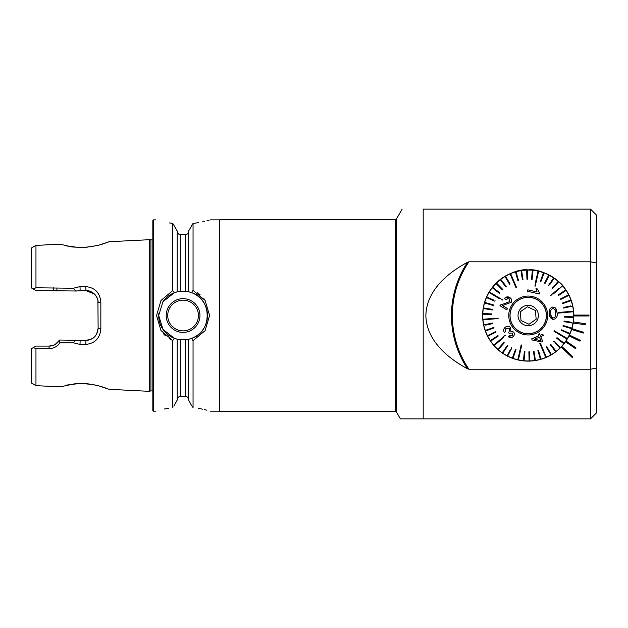 <?xml version="1.0" encoding="UTF-8"?>
<svg xmlns="http://www.w3.org/2000/svg" width="628" height="628" viewBox="0 0 628 628"><rect width="100%" height="100%" fill="white"/><g stroke="black" fill="none" stroke-linecap="round" stroke-linejoin="round"><path stroke-width="0.94" d="M191.532 292.632L193.055 290.379L205.05 300.325L209.603 315.523L205.05 330.713L193.055 340.659L191.532 338.406C212.366 332.055 212.382 298.983 191.532 292.632L188.62 291.761L188.62 231.026L193.055 223.442L198.542 222.65M191.54 405.492L193.055 407.596C215.679 411.976 215.679 411.976 193.055 407.596L193.055 340.659M206.902 410.217L205.521 409.864M205.427 409.841L204.359 409.582M202.616 409.189L200.057 408.663M199.9 408.632L198.409 408.365M204.846 300.019L203.896 298.716M200.081 294.697L197.318 292.632M202.616 221.849L203.087 221.747M203.119 221.739L204.438 221.433M206.934 220.813L209.108 220.216M193.055 290.379L193.055 223.442C215.679 219.062 215.679 219.062 193.055 223.442L191.516 225.578M191.516 405.46L188.62 400.02L188.62 339.277L191.532 338.406M187.748 291.573L180.26 291.282L180.26 234.644L178.093 233.592L177.222 231.308C177.379 233.239 178.391 234.346 180.26 234.644L185.582 234.652C187.458 234.362 188.471 233.255 188.62 231.332M187.756 397.438L188.62 399.706C188.471 397.783 187.45 396.676 185.582 396.386L181.673 396.362M178.093 339.403L185.582 339.787L188.62 339.277L186.775 339.638M185.582 291.251L185.582 234.652L182.615 234.691M180.26 291.282L178.093 291.635A24.398 24.398 0 0 0 162.487 302.413M180.26 339.756L180.26 396.394C178.383 396.692 177.371 397.807 177.222 399.73M174.309 292.75L177.222 291.832L177.222 231.002L172.786 223.403C150.555 219.062 150.555 219.062 172.786 223.403L172.786 290.513L174.309 292.75L162.974 301.683L158.672 315.523A24.398 24.398 0 0 1 158.743 313.655M173.83 406.175L177.222 400.036L177.222 339.206L174.309 338.288L172.786 340.525L160.996 330.564L156.545 315.523L160.996 300.474L172.786 290.513M172.724 407.643L172.786 407.635C150.555 411.984 150.555 411.984 172.786 407.635L172.786 340.525M169.277 222.924L172.724 223.395M163.39 333.704L165.58 335.909M169.458 338.806L172.606 340.454M168.626 408.216L167.472 408.412M167.441 408.412L164.308 409.024M35.961 245.399L31.4 248.036L31.4 287.922L33.182 288.951L35.961 287.789L35.961 245.399L60.139 244.19L62.093 244.787M395.287 411.262L395.287 219.776L219.698 219.776L219.698 411.262L395.287 411.262L396.339 411.874L400.381 418.86M590.524 418.86L590.524 209.14L423.194 209.14C395.946 209.14 395.946 209.14 423.194 209.14C395.946 209.14 395.946 209.14 423.194 209.14L423.194 418.86L400.381 418.86L590.524 418.86L596.6 412.784L596.6 368.039L590.524 369.24L468.951 369.24L467.562 368.809C447.819 358.18 426.443 340.58 425.87 315.531C426.49 290.371 447.748 272.937 467.562 262.237L468.951 261.798L590.524 261.798L596.6 262.999L596.6 368.039M563.497 286.643C562.602 283.597 543.087 267.826 528.109 269.93C513.249 267.889 493.749 283.66 492.925 286.643M561.134 347.064A45.593 45.593 0 0 1 489.134 339.01A45.593 45.593 0 0 1 515.8 271.649A45.593 45.593 0 0 1 561.134 347.064L572.21 357.465L572.838 356.798L561.754 346.397M590.524 209.14L596.6 215.216L596.6 262.999M573.804 315.978L589.001 315.978L589.001 315.068L573.804 315.068M573.168 323.122L585.241 324.645L585.375 323.742L573.356 321.921M571.606 329.496L583.216 333.107L583.49 332.236L571.88 328.625M569.015 335.854L579.95 341.177L580.351 340.352L569.415 335.038M565.498 341.758L575.515 348.658L576.033 347.904L566.016 341.004M152.832 315.523L152.832 220.459L153.436 219.847L153.436 411.191L152.832 410.579L152.832 315.523M150.94 240.179L150.94 390.859L149.425 391.338L149.425 239.7L152.832 239.998M35.961 287.789L73.327 288.236L79.999 286.611L85.824 286.619C95.001 287.593 100.009 292.797 100.841 302.225L100.841 328.813C100.017 338.233 95.016 343.43 85.824 344.419L79.999 344.427L73.335 342.802L59.927 342.817C57.281 346.538 53.639 348.477 49.008 348.65L35.961 348.666L33.347 347.606L31.4 348.728L31.4 383.009L35.961 385.639L35.961 348.666M35.961 385.639L60.131 386.856L75.289 383.684L87.119 383.677L97.756 385.545L109.091 389.313L149.425 391.338M107.576 388.708L101.006 386.448M94.184 384.729L81.656 383.41M80.023 383.418L66.576 385.09M66.505 245.933L80.109 247.628M81.02 247.636L93.792 246.388M101.43 244.465L108.613 241.921M149.425 239.7L109.099 241.725L98.282 245.36L84.741 247.542L72.071 246.977L60.139 244.19M33.347 347.606L35.961 346.099L49.141 346.099L54.432 344.882M55.107 344.536L59.668 340.023L85.958 340.478L92.418 338.625M74.936 340.023L80.141 340.478L79.999 344.427M92.654 338.476L93.446 337.903M96.61 334.19L98.117 328.326L97.913 300.482M97.191 298.057L95.26 294.885M94.632 294.194L85.958 290.56L74.928 291.015M79.999 286.611L80.141 290.56L76.844 291.015L35.961 290.56L33.182 288.951M57.085 291.015L53.788 290.56L53.647 287.805M100.841 302.225L98.117 302.72C98.313 299.854 97.136 297.005 94.593 294.155C91.578 291.565 88.697 290.364 85.958 290.56L85.824 286.619M85.824 344.419L85.958 340.478C93.321 339.772 97.371 335.721 98.117 328.326L100.841 328.813M49.008 348.65L49.141 346.099C53.325 346.122 56.748 344.246 59.401 340.462L59.668 340.023M73.327 288.236L75.847 291.015M75.855 340.023L73.335 342.802M59.401 340.462L59.927 342.817M56.936 288.221L56.858 290.952M186.775 291.4A24.398 24.398 0 0 1 207.185 311.794M207.279 312.477A24.398 24.398 0 0 1 201.933 331.003M198.95 334.041A24.398 24.398 0 0 1 187.748 339.465M179.066 339.591A24.398 24.398 0 0 1 158.672 315.523L162.982 329.362L174.309 338.288M167.723 315.523A15.347 15.347 0 0 1 190.747 302.225A15.347 15.347 0 0 1 190.747 328.813A15.347 15.347 0 0 1 167.723 315.523M166.2 315.523A16.87 16.87 0 0 1 191.509 300.914A16.87 16.87 0 0 1 191.509 330.132A16.87 16.87 0 0 1 166.2 315.523M544.327 358.172L544.931 357.936M527.426 306.778L535.386 310.468L536.171 319.205L528.996 324.26L521.036 320.57L520.251 311.833L527.426 306.778L520.251 311.833L521.036 320.57L528.996 324.26L536.171 319.205L535.386 310.468L527.426 306.778M538.353 314.604A10.181 10.181 0 0 0 522.347 307.194A10.181 10.181 0 0 0 523.933 324.762A10.181 10.181 0 0 0 538.353 314.604M546.297 313.89A18.165 18.165 0 0 0 517.755 300.671A18.165 18.165 0 0 0 520.581 332A18.165 18.165 0 0 0 546.297 313.89M557.091 312.917L556.667 310.389M573.631 316.85L564.517 316.52L564.501 317.124L573.607 317.454A45.444 45.444 0 0 0 573.497 311.747L558.363 313.113L558.308 312.509L558.363 313.113L558.308 312.509L561.33 312.234M570.75 305.899L563.63 307.461L563.756 308.05L572.665 306.103A45.444 45.444 0 0 1 573.442 311.143L558.308 312.509M558.174 294.987L565.734 289.893L558.174 294.987L558.512 295.49L566.071 290.403A45.444 45.444 0 0 1 568.654 294.799L560.514 298.904L560.78 299.446L568.929 295.341A45.444 45.444 0 0 1 570.93 300.035L562.343 303.081L562.539 303.654L571.135 300.608A45.444 45.444 0 0 1 572.665 306.103L572.422 306.158M570.93 300.035A45.444 45.444 0 0 1 571.135 300.608L569.415 301.212M568.654 294.799A45.444 45.444 0 0 1 568.929 295.341L567.296 296.165M560.514 298.904L562.139 298.08M553.472 293.849L562.633 285.85A45.444 45.444 0 0 1 566.079 290.403M551.188 295.851L550.787 295.396L551.188 295.851M559.226 288.017L550.787 295.396M550.042 284.241L554.171 278.228A45.444 45.444 0 0 1 558.637 281.768L552.577 288.582L558.637 281.768A45.444 45.444 0 0 1 562.633 285.85M547.914 276.61L548.754 274.986A45.444 45.444 0 0 1 549.288 275.268L545.112 283.369L549.288 275.268A45.444 45.444 0 0 1 553.668 277.882L548.511 285.395L549.013 285.74M545.112 283.369L544.578 283.095L545.112 283.369M535.237 286.101L534.64 285.968L535.237 286.101L538.62 271.288A45.444 45.444 0 0 1 544.076 272.937L540.951 281.501L544.076 272.937A45.444 45.444 0 0 1 548.754 274.986L544.578 283.095M515.941 273.667L515.439 271.908A45.444 45.444 0 0 1 516.02 271.743L518.524 280.512L516.02 271.743A45.444 45.444 0 0 1 521.005 270.652L522.386 279.664L522.991 279.57L521.601 270.558A45.444 45.444 0 0 1 526.68 270.103L526.931 279.217L527.536 279.201L527.292 270.087A45.444 45.444 0 0 1 532.387 270.268L531.492 279.342L532.097 279.405L532.991 270.33A45.444 45.444 0 0 1 538.62 271.288L537.733 275.174M538.023 271.155L535.323 283M531.492 279.342L531.665 277.529M521.005 270.652A45.444 45.444 0 0 1 521.601 270.558L521.884 272.364M522.386 279.664L522.111 277.866M516.601 287.593L516.043 287.828L516.601 287.593L510.627 273.62A45.444 45.444 0 0 1 515.439 271.908L517.943 280.677L518.524 280.512M511.639 277.521L510.069 273.855A45.444 45.444 0 0 1 510.627 273.62L512.197 277.278M505.917 278.031L504.99 276.461A45.444 45.444 0 0 1 505.516 276.147L510.124 284.021L505.516 276.147A45.444 45.444 0 0 1 510.069 273.855L516.043 287.828M506.317 286.533L505.838 286.902L506.317 286.533L500.759 279.303A45.444 45.444 0 0 1 504.99 276.461L509.598 284.327L510.124 284.021M499.794 292.891L499.425 293.37L499.794 292.891L492.619 287.271A45.444 45.444 0 0 1 496.442 283.032L502.855 289.508L496.442 283.032A45.444 45.444 0 0 1 500.28 279.68L505.838 286.902M492.289 287.789L492.242 287.75A45.444 45.444 0 0 1 492.619 287.271L494.055 288.393M502.408 299.744L502.094 300.27L502.408 299.744L489.361 291.949A45.444 45.444 0 0 1 492.242 287.75L499.425 293.37M493.396 299.933L486.708 297.005A45.444 45.444 0 0 1 489.361 291.949L492.776 293.998M489.047 292.475L499.48 298.708M494.817 301.22L486.465 297.562L494.817 301.22L495.06 300.671M495.037 318.2L482.924 319.291A45.444 45.444 0 0 1 482.791 314.196L491.905 314.518L491.92 313.914L482.814 313.584A45.444 45.444 0 0 1 483.317 308.513L492.313 309.981L492.407 309.376L483.411 307.908A45.444 45.444 0 0 1 484.549 302.939L493.294 305.522L493.459 304.941L484.722 302.358A45.444 45.444 0 0 1 486.708 297.005M491.905 314.518L490.075 314.455M485.664 325.139L492.792 323.585L492.666 322.988L483.756 324.935A45.444 45.444 0 0 1 482.979 319.895L498.114 318.537L498.059 317.925L498.114 318.537L495.092 318.804M505.234 335.187L505.634 335.65L505.234 335.187L493.789 345.188A45.444 45.444 0 0 1 490.688 341.145A45.444 45.444 0 0 1 490.342 340.643L497.91 335.548L490.342 340.643A45.444 45.444 0 0 1 487.493 335.697L495.633 331.592L487.493 335.697A45.444 45.444 0 0 1 485.491 331.003L494.079 327.957L493.883 327.384L485.287 330.438A45.444 45.444 0 0 1 483.756 324.935M485.491 331.003A45.444 45.444 0 0 1 485.287 330.438L487.163 329.771M487.768 336.239L495.908 332.134L495.633 331.592M510.47 349.294L507.134 355.778A45.444 45.444 0 0 1 502.753 353.156L507.911 345.643L507.408 345.298L502.251 352.818A45.444 45.444 0 0 1 498.232 349.67L504.292 342.857L503.844 342.456L497.784 349.27A45.444 45.444 0 0 1 493.789 345.188L496.795 342.566M494.189 345.643L503.35 337.644M498.232 349.67A45.444 45.444 0 0 1 497.784 349.27L498.993 347.904M502.753 353.156A45.444 45.444 0 0 1 502.251 352.818L503.279 351.311M507.911 345.643L506.882 347.143M521.185 344.937L521.774 345.07L521.185 344.937L517.802 359.75A45.444 45.444 0 0 1 512.911 358.305L516.043 349.741L515.47 349.537L512.338 358.101A45.444 45.444 0 0 1 507.667 356.052L511.844 347.959L511.302 347.669M512.911 358.305A45.444 45.444 0 0 1 512.338 358.101L512.966 356.39M519.285 356.005L518.398 359.891A45.444 45.444 0 0 1 517.802 359.75L518.689 355.872M533.431 351.468L534.035 351.374L533.431 351.468L534.821 360.48A45.444 45.444 0 0 1 529.129 360.951L528.886 351.837L529.129 360.951A45.444 45.444 0 0 1 524.035 360.77L524.93 351.696L524.325 351.633L523.43 360.708A45.444 45.444 0 0 1 518.398 359.891L521.774 345.07M524.93 351.696L524.757 353.509M529.742 360.935L529.49 351.821L528.886 351.837L529.49 351.821L529.545 353.643M539.821 343.445L540.378 343.21L539.821 343.445L545.787 357.418A45.444 45.444 0 0 1 540.983 359.13L538.479 350.361L537.898 350.526L540.402 359.295A45.444 45.444 0 0 1 535.417 360.386L534.035 351.374M538.479 350.361L538.981 352.112M544.782 353.517L546.352 357.183A45.444 45.444 0 0 1 545.787 357.418L544.225 353.76M554.846 342.825L559.98 348.006A45.444 45.444 0 0 1 556.141 351.366L550.583 344.136L550.104 344.505L555.662 351.735A45.444 45.444 0 0 1 551.431 354.584L546.823 346.711L546.297 347.017L550.905 354.891A45.444 45.444 0 0 1 546.352 357.183L540.378 343.21M550.583 344.136L551.698 345.581M560.066 347.229L553.998 341.106L553.566 341.53M554.014 331.294L554.328 330.768L554.014 331.294L567.06 339.089A45.444 45.444 0 0 1 564.18 343.288L556.997 337.668L556.62 338.147L556.997 337.668L564.18 343.288A45.444 45.444 0 0 1 563.803 343.767L556.62 338.147L563.803 343.767A45.444 45.444 0 0 1 559.98 348.006M563.952 336.522L567.374 338.563A45.444 45.444 0 0 1 567.06 339.089L563.646 337.04M571.307 322.235L564.109 321.065L564.015 321.662L573.011 323.13A45.444 45.444 0 0 1 571.873 328.099L563.128 325.516L562.963 326.105L571.7 328.687A45.444 45.444 0 0 1 569.714 334.033L561.361 330.375L569.714 334.033A45.444 45.444 0 0 1 567.374 338.563L554.328 330.768M573.607 317.454A45.444 45.444 0 0 1 573.011 323.13M573.442 311.143A45.444 45.444 0 0 1 573.466 311.449A45.444 45.444 0 0 1 573.497 311.747L569.525 312.108M549.335 313.615L552.585 319.267M547.585 313.772A19.452 19.452 0 0 1 520.031 333.17A19.452 19.452 0 0 1 517.017 299.611A19.452 19.452 0 0 1 547.585 313.772M549.265 311.457L549.327 313.537C548.668 310.161 549.775 308.003 552.656 307.061L555.466 307.979L557.091 312.838C557.758 316.19 556.644 318.349 553.763 319.322C550.772 318.922 549.296 316.991 549.327 313.537M556.636 310.263L555.913 308.584M541.862 336.137L543.244 335.226M542.765 341.451L540.7 336.632L542.765 341.451L541.517 341.985L532.144 339.999L541.517 341.985M532.144 339.999L531.665 338.885L538.871 335.807L531.767 339.112M539.476 333.766L538.227 334.3L539.476 333.766L540.119 335.266L539.476 333.766M542.78 334.135L540.119 335.266L542.78 334.135L543.361 335.493L540.7 336.632M505.634 331.639L504.402 332.463L505.634 331.639L505.854 328.318L509.363 328.577L509.127 331.882L508.24 332.44L509.214 333.311M512.001 337.362L508.492 336.475M509.245 335.54L512.299 335.745L509.245 335.54L508.303 336.71C509.952 337.927 511.537 337.919 513.076 336.671C514.567 335.305 514.764 333.751 513.665 332.016L510.823 331.278L510.564 327.573C508.751 325.956 506.906 325.901 505.045 327.4C503.483 328.868 503.264 330.556 504.402 332.463M506.772 309.792L507.502 308.576L502.447 305.553L507.502 308.576L506.772 309.792L499.966 305.726L506.772 309.792M509.944 301.495L504.873 303.489L509.944 301.495L509.073 298.551L505.823 299.407L504.598 298.504C506.058 296.706 507.769 296.377 509.724 297.523L505.838 297.311M507.283 298.229L509.073 298.551M510.297 297.915L509.724 297.523C511.608 298.653 512.11 300.247 511.231 302.304L511.514 301.715M511.663 300.106L510.8 298.371M527.512 291.266L539.342 293.967L527.512 291.266L527.826 289.877M537.372 288.951L535.974 288.629L537.372 288.951L539.554 293.033L539.342 293.967L539.554 293.033M555.662 351.735A45.444 45.444 0 0 0 556.141 351.366M550.905 354.891A45.444 45.444 0 0 0 551.431 354.584M540.402 359.295A45.444 45.444 0 0 0 540.983 359.13M523.43 360.708A45.444 45.444 0 0 0 524.035 360.77M534.821 360.48A45.444 45.444 0 0 0 535.417 360.386M507.134 355.778A45.444 45.444 0 0 0 507.667 356.052M490.688 341.145L498.247 336.051L497.91 335.548M482.814 313.584A45.444 45.444 0 0 0 482.791 314.196M484.722 302.358A45.444 45.444 0 0 0 484.549 302.939M483.411 307.908A45.444 45.444 0 0 0 483.317 308.513M482.924 319.291A45.444 45.444 0 0 0 482.979 319.895M500.759 279.303A45.444 45.444 0 0 0 500.28 279.68M496.01 283.456L502.424 289.932L502.855 289.508M527.292 270.087A45.444 45.444 0 0 0 526.68 270.103M532.991 270.33A45.444 45.444 0 0 0 532.387 270.268M543.51 272.733L540.378 281.297L540.951 281.501M558.182 281.368L552.122 288.181L552.577 288.582M554.171 278.228A45.444 45.444 0 0 0 553.668 277.882M569.957 333.476L561.605 329.818L561.361 330.375M571.7 328.687A45.444 45.444 0 0 0 571.873 328.099M546.376 313.882A18.236 18.236 0 0 1 520.541 332.071A18.236 18.236 0 0 1 517.715 300.608A18.236 18.236 0 0 1 546.376 313.882M553.653 317.925L555.183 316.952L555.537 312.98C555.686 310.538 554.767 309.031 552.781 308.458C550.929 309.369 550.301 311.017 550.882 313.403C550.732 315.86 551.659 317.368 553.653 317.925M527.842 289.822L537.058 291.926L535.974 288.629M511.231 302.304L502.447 305.553M499.966 305.726L500.634 304.933L504.873 303.489M509.379 333.138L512.542 333.036L512.299 335.745M538.871 335.807L538.227 334.3M534.444 339.308L540.944 340.651L539.452 337.165L534.444 339.308L539.452 337.165L540.944 340.651M185.582 396.386L185.582 339.787M468.951 261.798A95.275 95.275 0 0 0 468.951 369.24M395.287 219.776L396.339 219.164L396.339 411.874M467.562 262.237A96.186 96.186 0 0 0 467.562 368.809M219.698 219.847L210.349 219.847M219.698 411.191L210.349 411.191M155.791 219.847L153.436 219.847M155.791 411.191L153.436 411.191M396.339 219.164L402.132 209.14M150.94 390.859L152.832 391.04"/></g></svg>
